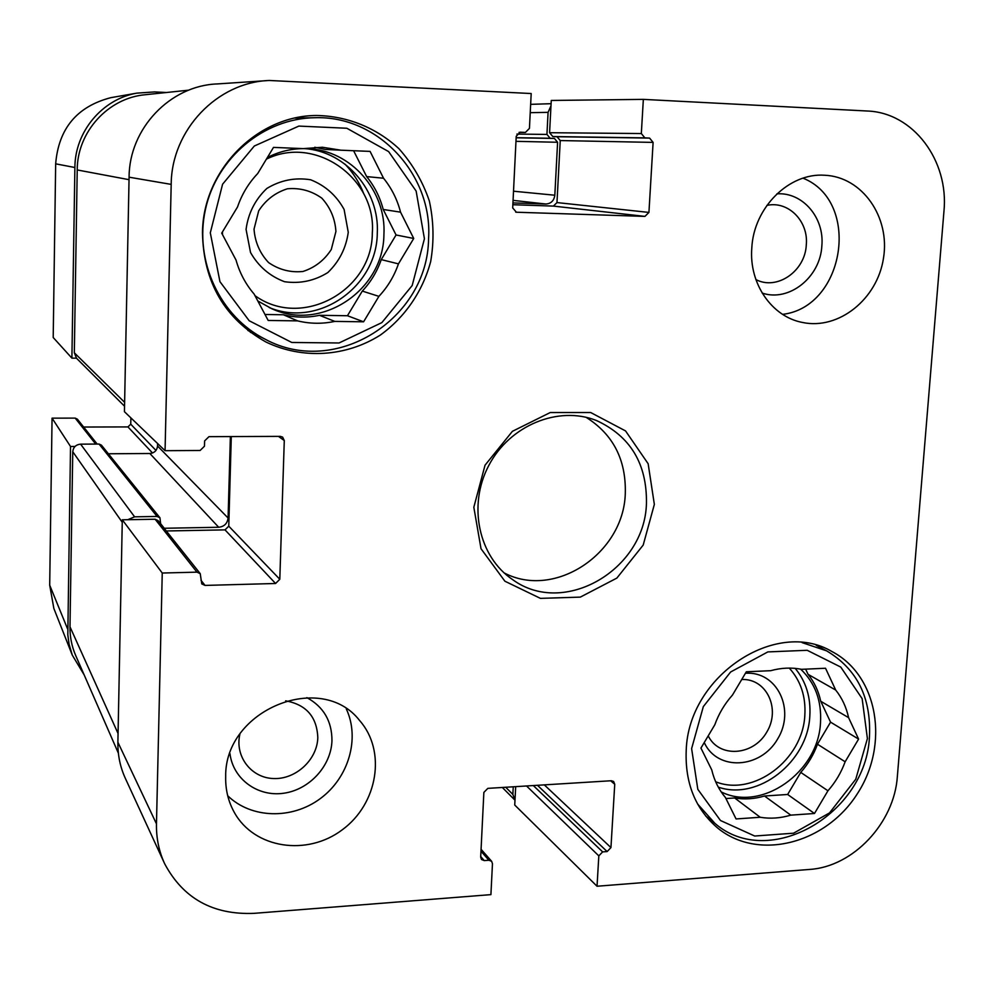 <?xml version="1.0" encoding="UTF-8"?>
<svg xmlns="http://www.w3.org/2000/svg" width="994" height="994" viewBox="0 0 994 994"><rect width="100%" height="100%" fill="white"/><g stroke="black" fill="none" stroke-linecap="round" stroke-linejoin="round"><path stroke-width="1.49" d="M766.871 205.41C788.254 200.54 808.619 221.202 806.296 244.847C805.202 271.188 777.047 290.733 755.9 279.575M285.638 700.832C306.239 704.597 316.962 716.873 317.807 737.672C317.223 759.727 295.765 779.594 273.474 778.538C251.134 777.904 234.584 756.26 239.914 734.069M254.029 229.142L258.688 210.84C265.733 199.956 275.326 192.6 287.44 188.773C300.026 187.692 311.482 190.811 321.808 198.141C330.368 207.535 335.065 218.643 335.922 231.478L331.275 249.519C324.355 260.254 314.912 267.572 302.971 271.474C290.497 272.729 279.041 269.759 268.591 262.59C259.869 253.284 255.011 242.126 254.029 229.142M741.723 679.511C766.672 678.293 780.998 709.07 766.697 732.23C753.203 755.875 719.159 758.236 708.213 735.871M802.108 642.621L826.635 650.859C857.014 669.049 871.291 697.614 869.464 736.566C866.383 814.074 769.058 870.433 714.972 823.43L697.589 803.984M428.576 238.56C427.867 319.099 335.525 377.534 265.199 339.227C220.233 316.738 193.979 261.285 205.41 209.585C216.568 157.822 263.907 118.41 314.626 117.727C378.391 115.304 432.837 175.056 428.576 238.56M301.244 117.963L298.125 117.454M250.339 332.331L253.346 333.226M704.237 742.543C717.357 771.369 760.609 768.871 777.656 738.964C795.747 709.691 777.097 670.851 745.425 673.273M845.136 761.777L817.478 744.208L830.562 722.153L820.733 701.255L848.59 717.656L858.592 739.089L845.136 761.777C841.235 772.512 835.507 782.179 827.952 790.777L814.484 813.49L787.646 794.479L800.754 772.4L827.952 790.777M858.592 739.089L830.562 722.153M725.955 798.542L734.653 797.971L760.211 817.267L736.057 818.944L725.434 797.511C718.824 789.696 714.264 780.489 711.754 769.903L700.944 748.084L714.798 724.788C718.774 713.742 724.663 703.827 732.479 695.054L746.32 671.782L770.723 670.689C781.234 667.782 791.522 667.322 801.586 669.322L825.529 668.254L835.706 690.06L808.072 674.342L805.625 669.136M814.484 813.49L790.777 815.142L764.498 796.008L787.646 794.479M867.402 738.579L855.759 779.234L829.518 812.918L793.56 833.196L754.694 836.029L720.464 820.497L697.825 789.348L691.613 748.619L703.33 706.597L730.64 671.981L767.828 651.915L807.178 650.287L840.775 667.086L862.146 698.633L867.402 738.579M790.777 815.142C780.464 818.236 770.275 818.944 760.211 817.267M835.706 690.06C842.042 697.999 846.329 707.194 848.59 717.656M808.072 674.342C814.285 682.083 818.509 691.066 820.733 701.255M764.498 796.008C754.434 798.99 744.481 799.648 734.653 797.971M800.655 669.136C815.142 682.928 821.752 700.77 820.497 722.688C818.397 772.201 761.652 812.322 721.184 791.895M817.478 744.208C813.688 754.657 808.11 764.051 800.754 772.4M246.065 229.39L250.525 252.501C258.502 266.454 269.846 276.195 284.545 281.712C300.026 283.911 314.464 280.855 327.834 272.555C339.227 261.584 346.036 248.165 348.26 232.298L344.098 209.448C336.432 195.483 325.286 185.592 310.662 179.777C295.106 177.28 280.494 180.175 266.814 188.475C255.147 199.583 248.239 213.225 246.065 229.39M398.445 263.87L381.249 259.608L396.059 234.982L383.212 209.473L400.545 212.157L413.728 238.461L398.445 263.87C394.196 276.146 387.685 286.968 378.9 296.361L363.58 321.808L347.453 315.732L362.301 291.08L378.9 296.361M413.728 238.461L396.059 234.982M265 314.489L283.377 314.763L297.591 320.876L268.181 320.466L254.141 294.087C245.655 284.185 239.616 272.841 236.025 260.055L221.712 233.143L237.529 206.963C241.853 194.277 248.575 183.144 257.707 173.54L273.499 147.398L303.294 148.628L322.416 147.249L340.93 150.193L370.091 151.399L383.535 178.224L366.649 176.597L353.603 150.715M363.58 321.808L334.779 321.397L319.472 315.309L347.453 315.732M314.775 147.261L325.237 149.435L340.93 150.193M424.426 238.759L412.187 285.526L381.858 322.615L339.041 342.98L291.776 342.47L249.196 320.764L219.947 281.675L210.306 232.832L222.581 184.225L254.315 146.019L298.846 126.089L346.844 128.251L388.629 151.597L416.138 191.072L424.426 238.759M334.779 321.397C322.354 324.032 309.966 323.858 297.591 320.876M383.535 178.224C391.636 188.264 397.302 199.57 400.545 212.157M366.649 176.597C374.527 186.325 380.056 197.284 383.212 209.473M319.472 315.309C307.419 317.856 295.392 317.67 283.377 314.763M303.394 148.615L307.581 148.702C350.857 149.982 386.554 191.096 383.92 234.634C383.51 290.223 321.671 331.822 271.859 308.749L257.806 300.971M222.482 234.596L222.457 231.913M267.398 157.499C278.631 151.759 290.484 148.802 302.934 148.615M381.249 259.608C377.136 271.499 370.824 281.985 362.301 291.08M512.842 204.727L553.409 206.093L556.975 202.577L560.243 140.552L557.038 136.725L552.801 136.538L549.583 132.711L551.26 100.456L643.342 99.375L867.128 111.005C913.262 112.459 949.121 160.705 943.94 211.449L897.358 776.426C894.364 822.883 853.163 866.83 809.514 869.439L597.034 886.238L514.73 805.028L515.687 786.639M762.174 293.068C789.037 302.288 820.373 277.289 821.852 245.816C824.535 217.698 802.655 192.004 776.91 193.842M782.613 314.365C844.95 307.084 861.413 201.484 803.04 178.174M229.962 753.614C233.031 778.998 257.521 796.915 283.352 793.287C309.196 789.944 331.151 766.113 331.959 740.704C331.984 721.197 323.622 706.846 306.86 697.626M227.701 795.734C251.246 818.745 292.062 819.665 320.292 798.604C348.683 777.743 360.151 738.467 346.297 708.908M266.69 80.651L217.475 83.918C170.235 85.447 129.121 128.537 129.083 177.193L124.436 411.69L165.066 450.692L200.117 450.481L204.466 446.219L204.615 440.914L208.964 436.664L280.283 436.366L282.607 437.099L284.284 440.541L279.799 579.278L275.574 583.49L205.037 585.416L201.77 583.913L200.229 573.637L196.974 572.146L162.246 573.029L122.299 519.8L117.888 742.245C117.69 755.204 120.237 767.38 125.542 778.787L164.246 862.829M122.299 519.8L155.139 519.241L158.034 520.583L200.229 573.637M166.296 530.97L225.017 529.877L228.769 526.174L231.291 436.565M751.799 248.015C753.725 207.547 789.112 172.521 824.784 175.255C862.357 176.857 890.264 217.114 883.504 258.067C877.416 299.119 838.737 330.17 802.506 322.466C771.878 316.8 748.892 283.688 751.799 248.015M225.675 776.637C224.507 709.691 321.298 670.577 359.716 720.65C386.492 751.042 377.882 803.724 342.334 829.754C307.245 856.418 254.551 848.702 234.447 812.657C228.309 801.711 225.377 789.708 225.675 776.637M202.478 232.832C202.813 170.533 256.862 115.478 316.601 115.49C347.378 116.012 376.44 127.853 398.929 148.69C412.535 164.01 422.661 181.405 429.321 200.9C433.719 221.041 434.167 241.269 430.675 261.584C422.686 291.379 404.98 317.26 380.367 335.053C346.198 356.722 302.785 359.666 266.019 342.048C224.644 318.776 203.472 282.371 202.478 232.832M686.22 750.246C688.432 675.92 776.041 618.007 832.102 651.629C878.199 675.746 889.618 744.568 857.25 793.895C825.728 843.782 758.459 861.264 717.867 828.201C695.44 809.228 684.878 783.235 686.22 750.246M646.448 503.349C644.944 569.798 563.871 617.224 512.718 579.676C478.698 556.988 467.491 505.474 488.799 465.465C509.723 425.258 558.529 405.341 596.487 420.537C630.407 436.229 647.057 463.838 646.448 503.349M654.35 504.405L648.15 463.738L625.549 430.924L590.672 412.522L550.254 412.535L512.419 431.309L485.035 465.204L473.827 507.251L481.021 548.738L504.902 581.217L540.401 598.363L580.297 597.121L616.864 578.086L643.193 545.085L654.35 504.405M504.157 572.917C554.789 599.618 623.772 553.484 625.301 493.409C626.17 459.688 613.099 434.328 586.075 417.306M481.071 849.298L491.657 861.326L492.465 863.749L490.912 894.625L254.004 913.349C213.027 915.014 183.281 898.539 164.755 863.935C158.965 851.473 156.195 838.116 156.468 823.852L162.246 573.029M491.657 861.326L488.911 860.257L484.24 860.593L481.481 859.499L480.686 857.089L483.867 792.417L487.83 788.366L611.347 780.737L613.621 781.47L614.739 784.266L610.95 847.596L607.135 851.572L602.637 851.895L598.823 855.871L597.034 886.238M643.342 99.375L641.329 133.544L644.87 137.868L649.591 138.091L653.108 142.403L648.933 212.418L644.932 216.394L516.408 212.231L512.693 207.908L516.221 136.253L520.235 132.19L525.428 132.426L529.442 128.375L531.194 93.535L269.349 80.477C217.152 82.129 171.415 130.189 171.192 184.387L165.066 450.692M363.941 194.203C359.629 182.908 353.33 172.906 345.055 164.184M75.047 446.455L70.524 446.48L52.061 418.151L75.184 418.114L77.37 419.157L97.176 444.069M84.142 674.851L72.276 655.108L69.083 644.249L67.816 634.843L70.524 446.48M112.67 97.35L110.868 97.66C76.998 106.482 58.596 128.537 55.664 163.836L53.204 337.513L71.903 358.138L74.885 167.501C74.923 131.742 102.22 99.102 136.837 93.138L154.642 91.92L166.47 92.504M71.903 358.138L76.463 358.175M83.633 427.035L127.94 426.923L130.748 424.189L130.885 417.878M52.061 418.151L49.7 585.168L53.862 608.49L72.276 655.108M512.941 202.9L545.892 204.018C551.049 203.646 554.018 200.713 554.826 195.222L557.597 142.266L554.404 138.452L550.154 138.253L546.936 134.426L548.079 112.334L550.974 105.861M164.147 528.261L218.692 527.267C224.246 526.609 227.377 523.527 228.086 518.011L230.372 436.577M127.816 519.7L134.588 516.818L157.077 516.458L159.947 517.775L160.63 523.85M514.991 800.182L512.854 794.417L513.252 786.801M188.711 90.168L145.273 94.728C108.11 97.934 77.159 131.978 77.221 169.949L74.326 352.795L76.538 358.262L124.548 406.235M157.599 443.535L157.549 445.995C156.99 450.518 154.43 453.016 149.845 453.5L108.371 453.773M159.947 517.775L101.438 445.163L99.065 444.057L80.601 444.156C75.917 444.629 73.295 447.163 72.761 451.748L69.99 626.829C69.866 636.893 71.767 646.46 75.693 655.518L118.385 753.203M789.273 668.092C800.766 680.828 805.948 696.558 804.829 715.258C802.879 759.801 753.601 797.014 715.655 781.769M795.188 668.366C806.097 681.598 810.967 697.527 809.812 716.165C807.724 761.988 758.099 800.928 718.289 787.136M266.417 159.139C315.645 134.724 376.552 178.622 372.315 232.981C372.315 290.907 301.629 329.511 254.973 295.653M304.661 148.615C346.285 151.448 379.758 191.345 377.285 233.304C376.85 287.067 318.167 328.02 269.225 307.556M278.457 436.378L284.284 440.541M228.769 526.174L279.799 579.278M225.017 529.877L275.574 583.49M200.974 580.247L205.037 585.416M155.139 519.241L196.974 572.146M610.664 780.787L614.739 784.266M544.302 784.875L610.95 847.596M537.456 785.297L607.135 851.572M533.318 785.558L602.637 851.895M526.547 785.981L598.823 855.871M480.972 851.199L488.911 860.257M480.711 856.542L484.24 860.593M553.409 206.093L644.932 216.394M556.975 202.577L648.933 212.418M515.712 212.144L516.408 212.231M519.092 132.364L525.292 132.426M549.583 132.711L641.329 133.544M552.801 136.538L644.87 137.868M557.038 136.725L649.591 138.091M560.243 140.552L653.108 142.403M117.888 742.245L156.468 823.852M129.083 177.193L171.192 184.387M155.971 450.431L130.748 424.189M152.529 453.003L127.94 426.923M95.71 444.069L75.184 418.114M74.885 167.501L55.664 163.836M67.667 629.115L49.7 585.168M530.224 112.682L548.079 112.334M516.905 134.078L546.936 134.426M516.147 137.681L550.154 138.253M516.147 137.793L554.404 138.452M515.973 141.334L557.597 142.266M513.513 191.208L554.826 195.222M513.066 200.378L545.892 204.018M77.221 169.949L129.034 179.678M74.326 352.795L124.623 402.346M157.549 445.995L228.086 518.011M149.845 453.5L218.692 527.267M160.643 523.714L164.258 528.261M99.065 444.057L157.077 516.458M80.601 444.156L134.588 516.818M72.761 451.748L122.25 522.297M69.99 626.829L118.062 733.522M505.697 787.26L512.854 794.417M826.635 650.859L816.136 645.243M714.972 823.43L705.628 815.95M314.626 117.727L295.056 118.075M265.199 339.227L247.854 330.455M519.079 132.364L525.428 132.426M110.868 97.66L136.837 93.138M551.086 103.699L530.647 104.345M514.942 800.133L502.33 787.472"/></g></svg>
